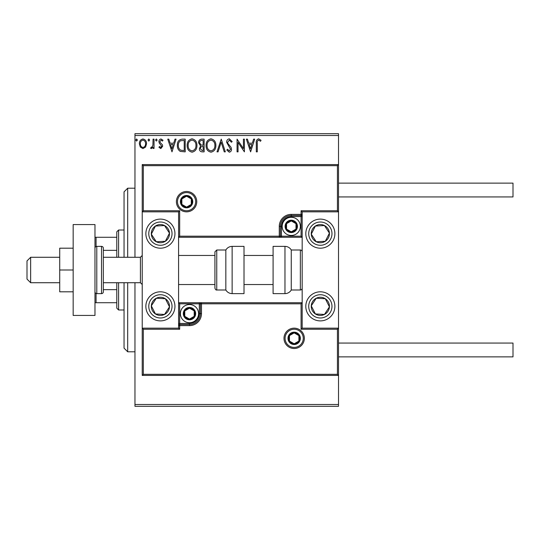 <?xml version="1.0" encoding="UTF-8"?>
<svg xmlns="http://www.w3.org/2000/svg" width="540" height="540" viewBox="0 0 540 540"><rect width="100%" height="100%" fill="white"/><g stroke="black" fill="none" stroke-linecap="round" stroke-linejoin="round"><path stroke-width="0.81" d="M145.591 147.062L142.952 148.601L140.312 147.069L139.361 143.762C139.34 141.129 140.535 139.529 142.952 138.976C145.368 139.529 146.563 141.122 146.543 143.762L145.591 147.062M154.042 139.138L154.042 148.439L153.063 148.439L153.063 147.069L151.362 148.601L150.619 148.284L151.085 147.292L151.524 147.461L152.915 145.456L153.063 139.138L154.042 139.138M160.826 148.601L158.936 147.278L159.509 146.482L160.765 147.461L161.71 146.205L159.26 143.1L158.936 141.662C158.929 140.171 159.617 139.273 161.001 138.976L163.013 140.238L162.452 141.095L161.109 140.117L159.914 141.615L160.15 142.499L162.378 144.727L162.689 146.165L160.826 148.601M182.243 139.138L185.2 139.138L185.2 151.862L180.245 151.403C178.18 149.972 177.221 147.947 177.37 145.341C177.221 141.669 178.848 139.603 182.243 139.138M204.12 139.138L204.12 151.862L202.318 151.862C200.381 151.767 199.402 150.714 199.388 148.709L200.583 146.003L198.572 142.749C198.585 140.65 199.584 139.448 201.575 139.138L204.12 139.138M221.245 139.138L225.322 151.862L224.255 151.862L221.164 142.209L218.066 151.862L217.006 151.862L221.245 139.138M243.425 139.138L244.404 139.138L244.404 151.862L238.046 142.371L238.046 151.862L237.067 151.862L237.067 139.138L243.425 148.608L243.425 139.138M257.29 143.397L257.29 151.862L256.311 151.862L256.311 143.269C255.919 140.96 256.696 139.475 258.64 138.814L261.043 140.279L260.543 141.257L258.647 140.117C257.445 140.744 256.993 141.838 257.29 143.397M134.96 135.506L134.96 133.691L338.519 133.691L338.519 135.506L134.96 135.506L134.96 257.276M134.96 282.724L134.96 404.494L338.519 404.494L338.519 406.31L134.96 406.31L134.96 404.494M338.519 135.506L338.519 211.842L302.171 211.842L301.077 210.749L337.433 210.749L337.433 165.679L338.519 164.585L142.229 164.585L142.229 211.842L178.578 211.842L178.578 328.158L179.672 329.252L143.323 329.252L143.323 374.321L142.229 375.415L142.229 328.158L178.578 328.158M143.323 374.321L337.433 374.321L337.433 329.252L338.519 328.158L338.519 404.494M250.607 151.862L246.362 139.138L247.428 139.138L248.738 143.215L252.308 143.215L253.618 139.138L254.684 139.138L250.607 151.862M229.311 138.814L232.173 141.595L231.376 142.236L229.385 140.117L227.603 142.276L227.927 143.525L231.019 147.285L231.518 149.222C231.538 150.869 230.782 151.862 229.25 152.186L226.793 150.032L227.556 149.256L229.257 150.883L230.54 149.276L226.625 142.256C226.645 140.346 227.543 139.198 229.311 138.814M215.865 145.442C215.933 149.074 214.326 151.322 211.032 152.186C207.664 151.403 206.01 149.175 206.078 145.503C206.01 141.872 207.637 139.644 210.951 138.814C214.272 139.61 215.906 141.824 215.865 145.442M196.938 145.442C197.012 149.074 195.399 151.322 192.112 152.186C188.744 151.403 187.09 149.175 187.157 145.503C187.09 141.872 188.716 139.644 192.031 138.814C195.352 139.61 196.985 141.824 196.938 145.442M171.983 151.862L167.744 139.138L168.811 139.138L170.12 143.215L173.691 143.215L175.001 139.138L176.06 139.138L171.983 151.862M157.14 140.036L156.33 141.095L155.513 140.036L156.33 138.976L157.14 140.036M149.641 140.036L148.824 141.095L148.007 140.036L148.824 138.976L149.641 140.036M137.403 140.036L136.593 141.095L135.776 140.036L136.593 138.976L137.403 140.036M249.156 144.524L250.526 148.797L251.89 144.524L249.156 144.524M207.056 145.51C207.009 148.419 208.319 150.215 210.985 150.883C213.644 150.181 214.94 148.365 214.886 145.449C214.927 142.553 213.631 140.778 210.985 140.117C208.305 140.778 206.989 142.573 207.056 145.51M202.122 150.559L203.141 150.559L203.141 146.482L202.642 146.482C201.177 146.468 200.414 147.204 200.367 148.689L202.122 150.559M202.642 145.172L203.141 145.172L203.141 140.447L202.021 140.447C200.462 140.42 199.638 141.19 199.55 142.749L201.089 145.024L202.642 145.172M188.136 145.51C188.082 148.419 189.398 150.215 192.065 150.883C194.724 150.181 196.02 148.365 195.959 145.449C196.007 142.553 194.71 140.778 192.065 140.117C189.378 140.778 188.069 142.573 188.136 145.51M184.221 150.559L184.221 140.447L180.549 140.771C178.956 141.831 178.22 143.35 178.349 145.341C178.22 147.488 179.024 149.101 180.758 150.201L184.221 150.559M170.532 144.524L171.909 148.797L173.273 144.524L170.532 144.524M140.339 143.755C140.299 145.726 141.169 146.961 142.952 147.461C144.733 146.968 145.604 145.733 145.564 143.755C145.604 141.791 144.733 140.576 142.952 140.117C141.169 140.576 140.299 141.784 140.339 143.755M160.407 219.112A14.54 14.54 0 0 1 174.947 233.651A14.54 14.54 0 0 1 160.407 248.191A14.54 14.54 0 0 1 145.868 233.651A14.54 14.54 0 0 1 160.407 219.112A14.54 14.54 0 0 0 148.23 241.603M160.407 320.888A14.54 14.54 0 0 0 174.947 306.349A14.54 14.54 0 0 0 160.407 291.809A14.54 14.54 0 0 0 145.868 306.349A14.54 14.54 0 0 0 172.577 314.3A14.54 14.54 0 0 0 168.358 294.179M337.433 165.679L143.323 165.679L143.323 210.749L142.229 211.842L142.229 328.158L143.323 329.252M320.341 320.888A14.54 14.54 0 0 1 305.802 306.349A14.54 14.54 0 0 1 320.341 291.809A14.54 14.54 0 0 1 334.888 306.349A14.54 14.54 0 0 1 320.341 320.888M320.341 219.112A14.54 14.54 0 0 0 305.802 233.651A14.54 14.54 0 0 0 320.341 248.191A14.54 14.54 0 0 0 334.888 233.651A14.54 14.54 0 0 0 320.341 219.112A14.54 14.54 0 0 1 328.3 245.822M337.433 210.749L338.519 211.842L338.519 328.158L302.171 328.158L302.171 211.842M30.638 282.724L27 279.086L27 260.915L30.638 257.276L30.638 282.724L59.717 282.724M103.336 282.724L140.414 282.724L140.414 257.276L142.229 255.46M285.086 338.337A9.086 9.086 0 0 0 294.172 347.423A9.086 9.086 0 0 0 303.257 338.337A9.086 9.086 0 0 0 294.172 329.252A9.086 9.086 0 0 0 285.086 338.337M337.433 374.321L338.519 375.415L142.229 375.415M179.672 303.804L178.578 302.717L199.3 302.717L199.3 303.804L179.672 303.804L179.672 323.433L189.486 323.433A9.815 9.815 0 0 0 199.3 313.619L199.3 303.804L200.387 303.804A1.094 1.094 0 0 1 201.481 302.717L199.3 302.717M178.578 323.433L179.672 323.433L179.672 325.613L178.578 325.613A1.094 1.094 0 0 1 179.672 324.526L189.486 324.526A10.908 10.908 0 0 0 200.387 313.619L200.387 303.804L201.481 303.804L201.481 302.717L302.171 302.717L301.077 303.804L201.481 303.804L201.481 313.619A11.995 11.995 0 0 1 189.486 325.613L179.672 325.613L179.672 329.252M337.433 329.252L301.077 329.252L302.171 328.158M195.662 201.663A9.086 9.086 0 0 0 186.577 192.578A9.086 9.086 0 0 0 177.491 201.663A9.086 9.086 0 0 0 186.577 210.749A9.086 9.086 0 0 0 195.662 201.663M301.077 236.196L302.171 237.283L281.448 237.283L281.448 236.196L301.077 236.196L301.077 216.567L291.263 216.567A9.815 9.815 0 0 0 281.448 226.382L281.448 236.196L280.361 236.196A1.094 1.094 0 0 1 279.268 237.283L281.448 237.283M302.171 216.567L301.077 216.567L301.077 214.387L302.171 214.387A1.094 1.094 0 0 1 301.077 215.474L291.263 215.474A10.908 10.908 0 0 0 280.361 226.382L280.361 236.196L279.268 236.196L279.268 237.283L178.578 237.283L179.672 236.196L279.268 236.196L279.268 226.382A11.995 11.995 0 0 1 291.263 214.387L301.077 214.387L301.077 210.749M143.323 165.679L142.229 164.585M143.323 210.749L179.672 210.749L178.578 211.842M296.716 226.382A5.454 5.454 0 0 0 286.544 223.654A5.454 5.454 0 0 0 291.263 231.835A5.454 5.454 0 0 0 296.716 226.382M295.988 226.382L295.988 223.654L291.263 220.928L286.544 223.654L286.544 229.109L291.263 231.835L295.988 229.109L295.988 226.382M282.177 226.382A9.086 9.086 0 0 1 291.263 217.289A9.086 9.086 0 0 1 300.355 226.382A9.086 9.086 0 0 1 291.263 235.467A9.086 9.086 0 0 1 282.177 226.382M286.544 223.654L286.544 229.109L291.263 231.835L295.988 229.109L295.988 223.654L291.263 220.928M194.94 313.619A5.454 5.454 0 0 0 184.761 310.892A5.454 5.454 0 0 0 189.486 319.072A5.454 5.454 0 0 0 194.94 313.619M194.204 313.619L194.204 310.892L189.486 308.165L184.761 310.892L184.761 316.346L189.486 319.072L194.204 316.346L194.204 313.619M180.4 313.619A9.086 9.086 0 0 1 189.486 304.533A9.086 9.086 0 0 1 198.572 313.619A9.086 9.086 0 0 1 189.486 322.711A9.086 9.086 0 0 1 180.4 313.619M184.761 310.892L184.761 316.346L189.486 319.072L194.204 316.346L194.204 310.892L189.486 308.165M299.626 338.337A5.454 5.454 0 0 0 289.454 335.61A5.454 5.454 0 0 0 294.172 343.791A5.454 5.454 0 0 0 299.626 338.337M298.897 338.337L298.897 335.61L294.172 332.883L289.454 335.61L289.454 341.064L294.172 343.791L298.897 341.064L298.897 338.337M289.454 335.61L289.454 341.064L294.172 343.791L298.897 341.064L298.897 335.61M192.031 201.663A5.454 5.454 0 0 0 181.852 198.936A5.454 5.454 0 0 0 186.577 207.117A5.454 5.454 0 0 0 192.031 201.663M191.302 201.663L191.302 198.936L186.577 196.209L181.852 198.936L181.852 204.39L186.577 207.117L191.302 204.39L191.302 201.663M181.852 198.936L181.852 204.39L186.577 207.117L191.302 204.39L191.302 198.936M152.8 301.381A9.086 9.086 0 0 0 164.511 314.456A9.086 9.086 0 0 0 165.375 298.742A9.086 9.086 0 0 0 152.8 301.381M153.819 302.042L151.328 305.849L155.432 313.956L164.511 314.456L169.479 306.848L165.375 298.742L156.303 298.242L153.819 302.042M152.449 318.526A14.54 14.54 0 0 1 160.407 291.809M151.328 305.849L155.432 313.956L164.511 314.456L169.479 306.848L165.375 298.742L156.303 298.242L151.328 305.849M312.734 301.381A9.086 9.086 0 0 0 324.446 314.456A9.086 9.086 0 0 0 325.316 298.742A9.086 9.086 0 0 0 312.734 301.381M313.754 302.042L311.269 305.849L315.374 313.956L324.446 314.456L329.42 306.848L325.316 298.742L316.244 298.242L313.754 302.042M311.269 305.849L315.374 313.956L324.446 314.456L329.42 306.848L325.316 298.742L316.244 298.242L311.269 305.849M327.956 228.677A9.086 9.086 0 0 0 311.269 234.151A9.086 9.086 0 0 0 325.316 241.259A9.086 9.086 0 0 0 327.956 228.677M326.936 229.345L324.446 225.544L315.374 226.044L311.269 234.151L316.244 241.758L325.316 241.259L329.42 233.152L326.936 229.345M320.341 248.191A14.54 14.54 0 0 1 308.171 241.603M324.446 225.544L315.374 226.044L311.269 234.151L316.244 241.758L325.316 241.259L329.42 233.152L324.446 225.544M168.014 228.677A9.086 9.086 0 0 0 151.328 234.151A9.086 9.086 0 0 0 165.375 241.259A9.086 9.086 0 0 0 168.014 228.677M166.995 229.345L164.511 225.544L155.432 226.044L151.328 234.151L156.303 241.758L165.375 241.259L169.479 233.152L166.995 229.345M164.511 225.544L155.432 226.044L151.328 234.151L156.303 241.758L165.375 241.259L169.479 233.152L164.511 225.544M284.972 293.625A7.27 7.27 0 0 0 291.263 289.994L291.263 250.007A7.27 7.27 0 0 0 284.972 246.375L273.091 246.375L273.091 293.625L284.972 293.625L284.972 246.375M291.263 289.994L300.355 289.994A1.816 1.816 0 0 0 302.171 288.178M300.355 289.994L300.355 250.007A1.816 1.816 0 0 1 302.171 251.822M300.355 250.007L291.263 250.007M232.132 293.625L244.013 293.625L244.013 246.375L232.132 246.375L232.132 293.625C229.385 293.537 227.286 292.322 225.835 289.994L225.835 250.007L216.749 250.007L216.749 289.994C216.101 290.25 215.494 289.643 214.927 288.178L214.927 251.822L216.749 250.007M178.578 284.54L214.927 284.54L214.927 255.46L178.578 255.46M338.519 343.062L513 343.062L513 356.879L338.519 356.879M338.519 183.121L513 183.121L513 196.938L338.519 196.938M73.163 270L59.717 270L59.717 291.809L73.163 291.809M59.717 270L59.717 248.191L73.163 248.191M73.163 315.434L73.163 224.566L94.972 224.566L94.972 315.434L73.163 315.434M96.795 246.375L96.795 293.625L101.52 293.625A1.816 1.816 0 0 0 103.336 291.809L103.336 248.191A1.816 1.816 0 0 0 101.52 246.375L96.795 246.375A1.816 1.816 0 0 0 94.972 248.191M96.795 293.625A1.816 1.816 0 0 1 94.972 291.809M127.69 282.724L127.69 351.79L124.052 348.151L124.052 282.724M124.052 257.276L124.052 191.849L127.69 188.21L127.69 257.276M118.604 282.724L118.604 309.987L116.782 308.165L116.782 282.724M116.782 257.276L116.782 231.835L118.604 230.013L118.604 257.276M118.604 309.987L124.052 309.987M118.604 230.013L124.052 230.013M116.782 302.717L94.972 302.717M116.782 289.656L103.336 289.656M116.782 250.344L103.336 250.344M94.972 237.283L96.066 237.283L96.066 246.524M116.782 237.283L96.066 237.283M96.066 293.476L96.066 302.717M304.351 338.337A10.179 10.179 0 0 1 294.172 348.516A10.179 10.179 0 0 1 283.993 338.337A10.179 10.179 0 0 1 294.172 328.158A10.179 10.179 0 0 1 304.351 338.337M301.077 329.252L301.077 303.804M189.486 323.433L189.486 325.613M199.3 313.619L201.481 313.619M176.398 201.663A10.179 10.179 0 0 1 186.577 191.484A10.179 10.179 0 0 1 196.756 201.663A10.179 10.179 0 0 1 186.577 211.842A10.179 10.179 0 0 1 176.398 201.663M179.672 210.749L179.672 236.196M291.263 216.567L291.263 214.387M281.448 226.382L279.268 226.382M297.446 226.382A6.176 6.176 0 0 0 291.263 220.199A6.176 6.176 0 0 0 285.086 226.382A6.176 6.176 0 0 0 291.263 232.558A6.176 6.176 0 0 0 297.446 226.382M195.662 313.619A6.176 6.176 0 0 0 189.486 307.442A6.176 6.176 0 0 0 183.303 313.619A6.176 6.176 0 0 0 189.486 319.801A6.176 6.176 0 0 0 195.662 313.619M300.355 338.337A6.176 6.176 0 0 0 294.172 332.161A6.176 6.176 0 0 0 287.996 338.337A6.176 6.176 0 0 0 294.172 344.52A6.176 6.176 0 0 0 300.355 338.337M192.753 201.663A6.176 6.176 0 0 0 186.577 195.48A6.176 6.176 0 0 0 180.4 201.663A6.176 6.176 0 0 0 186.577 207.839A6.176 6.176 0 0 0 192.753 201.663M150.667 299.99A11.63 11.63 0 0 0 154.042 316.089A11.63 11.63 0 0 0 170.141 312.714A11.63 11.63 0 0 0 166.766 296.615A11.63 11.63 0 0 0 150.667 299.99M310.608 299.99A11.63 11.63 0 0 0 313.983 316.089A11.63 11.63 0 0 0 330.082 312.714A11.63 11.63 0 0 0 326.707 296.615A11.63 11.63 0 0 0 310.608 299.99M330.082 227.286A11.63 11.63 0 0 0 313.983 223.911A11.63 11.63 0 0 0 310.608 240.01A11.63 11.63 0 0 0 326.707 243.385A11.63 11.63 0 0 0 330.082 227.286M170.141 227.286A11.63 11.63 0 0 0 154.042 223.911A11.63 11.63 0 0 0 150.667 240.01A11.63 11.63 0 0 0 166.766 243.385A11.63 11.63 0 0 0 170.141 227.286M101.52 293.625L101.52 246.375M140.414 282.724L142.229 284.54M273.091 284.54L244.013 284.54M273.091 255.46L244.013 255.46M30.638 257.276L59.717 257.276M103.336 257.276L140.414 257.276M216.749 289.994L225.835 289.994M232.132 246.375C229.385 246.463 227.286 247.678 225.835 250.007M127.69 188.21L134.96 188.21M127.69 351.79L134.96 351.79"/></g></svg>
